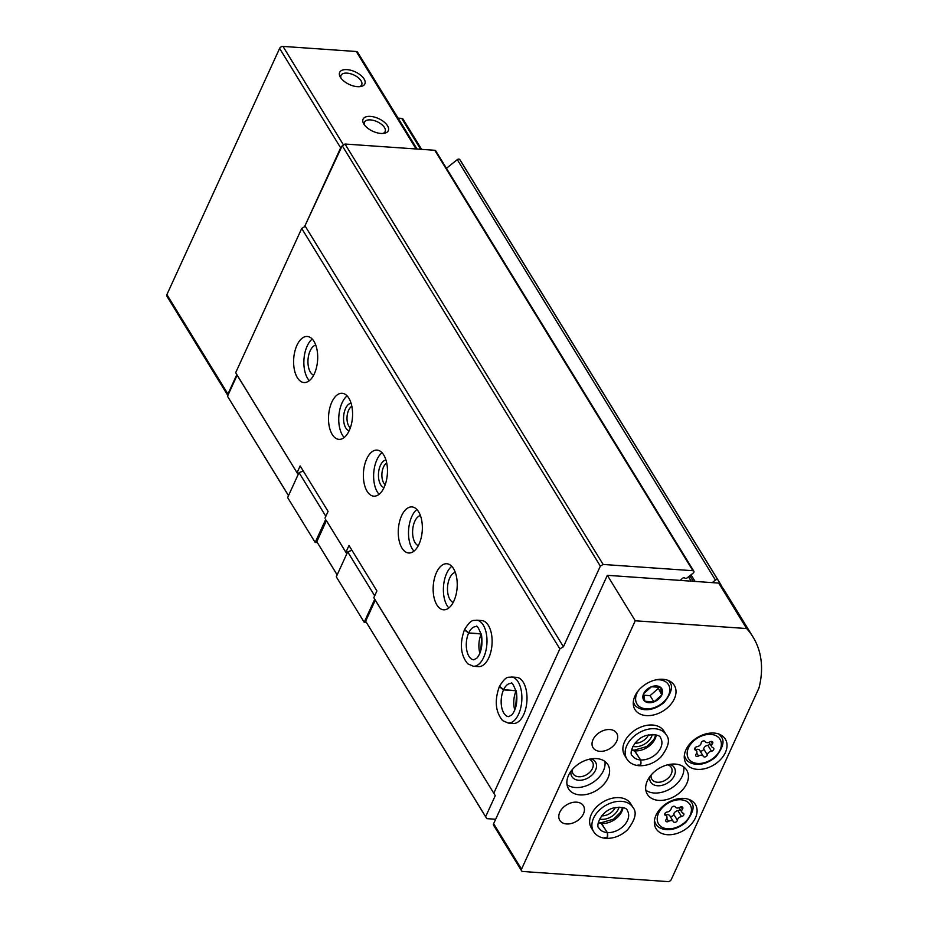 <?xml version="1.0" encoding="UTF-8"?>
<svg xmlns="http://www.w3.org/2000/svg" width="928" height="928" viewBox="0 0 928 928"><rect width="100%" height="100%" fill="white"/><g stroke="black" fill="none" stroke-linecap="round" stroke-linejoin="round"><path stroke-width="1.39" d="M351.851 406.29A11.356 5.881 -86 0 0 347.049 416.776A11.356 5.881 -86 0 0 350.343 427.831M288.48 495.668L227.499 396.233L237.139 375.19L235.677 372.696L301.716 228.462L304.512 226.78L340.657 147.842A2.772 1.914 -31.5 0 1 341.852 146.485L345.007 144.026L434.78 150.278A1.844 1.276 -31.5 0 1 435.684 150.765L693.831 571.196A1.844 1.276 -31.5 0 1 693.193 573.075L687.196 577.842A1.844 1.276 -31.5 0 1 684.829 578.086A1.844 1.276 -31.5 0 0 682.312 578.457L680.236 580.406M495.656 819.262L486.782 818.647L365.644 621.226L485.634 816.675L495.274 795.632L375.272 600.184L365.644 621.226M337.142 574.919L316.808 541.685L337.177 574.861M288.515 495.61L227.499 396.233M298.143 474.556L237.139 375.19M346.805 553.819L326.436 520.643L316.808 541.685M298.155 474.544L235.677 372.696M346.817 553.796L326.436 520.643M314.383 373.706A23.096 11.971 -86 0 0 317.028 349.786A23.096 11.971 -86 0 0 307.261 336.47A23.096 11.971 -86 0 0 293.712 358.672A23.096 11.971 -86 0 0 304.048 382.545A23.096 11.971 -86 0 0 314.383 373.706M349.264 430.522A23.096 11.971 -86 0 0 351.909 406.603A23.096 11.971 -86 0 0 342.142 393.286A23.096 11.971 -86 0 0 328.605 415.489A23.096 11.971 -86 0 0 338.929 439.362A23.096 11.971 -86 0 0 349.264 430.522M384.146 487.339A23.096 11.971 -86 0 0 386.79 463.42A23.096 11.971 -86 0 0 377.023 450.103A23.096 11.971 -86 0 0 363.486 472.306A23.096 11.971 -86 0 0 373.822 496.178A23.096 11.971 -86 0 0 384.146 487.339M419.027 544.156A23.096 11.971 -86 0 0 421.672 520.225A23.096 11.971 -86 0 0 411.916 506.92A23.096 11.971 -86 0 0 398.367 529.122A23.096 11.971 -86 0 0 408.703 552.995A23.096 11.971 -86 0 0 419.027 544.156M453.908 600.973A23.096 11.971 -86 0 0 456.553 577.042A23.096 11.971 -86 0 0 446.797 563.737A23.096 11.971 -86 0 0 433.248 585.939A23.096 11.971 -86 0 0 443.584 609.8A23.096 11.971 -86 0 0 453.908 600.973M476.551 620.194A23.096 11.971 -86 0 1 486.887 644.055A23.096 11.971 -86 0 1 473.35 666.269L478.465 666.617A23.096 11.971 -86 0 0 488.789 657.79A23.096 11.971 -86 0 0 491.446 633.859A23.096 11.971 -86 0 0 481.678 620.542L476.551 620.194C473.454 621.087 471.842 617.909 464.603 629.462M511.444 677.011A23.096 11.971 -86 0 1 521.78 700.872A23.096 11.971 -86 0 1 508.231 723.074L513.346 723.434A23.096 11.971 -86 0 0 523.682 714.606A23.096 11.971 -86 0 0 526.327 690.676A23.096 11.971 -86 0 0 516.56 677.359L511.444 677.011C508.335 677.904 506.723 674.726 499.484 686.279M324.986 518.137L328.071 511.386L300.162 465.937L297.076 472.688M495.274 795.632L373.822 597.678L376.907 590.927L348.998 545.478L345.912 552.23M493.812 793.127L559.851 648.892L301.716 228.462M486.782 818.647L485.634 816.675M373.822 597.678L375.272 600.184M417.066 149.048L357.628 52.235A2.772 1.914 -31.5 0 0 356.259 51.504L282.97 46.4A2.772 1.914 -31.5 0 0 279.606 48.418L166.889 294.605A2.772 1.914 -31.5 0 0 166.901 296.229L227.847 395.49A2.772 1.914 -31.5 0 1 227.94 394.04L236.814 374.645M304.512 226.78L341.852 146.485M357.489 86.675A13.85 6.96 24.6 0 0 360.818 86.524A13.85 6.96 24.6 0 0 362.813 77.279A13.85 6.96 24.6 0 0 346.005 69.588A13.85 6.96 24.6 0 0 340.309 77.128A13.85 6.96 24.6 0 0 357.489 86.675M380.921 133.446A13.85 6.96 24.6 0 0 384.262 133.296A13.85 6.96 24.6 0 0 386.245 124.05A13.85 6.96 24.6 0 0 369.448 116.36A13.85 6.96 24.6 0 0 363.753 123.9A13.85 6.96 24.6 0 0 380.921 133.446M398.077 118.123L401.685 118.378A2.772 1.914 -31.5 0 1 403.042 119.097L421.625 149.362M446.449 168.281L457.284 159.639A1.844 1.276 -31.5 0 1 459.766 159.535A115.466 79.912 -31.5 0 1 461.402 162.052L719.536 582.482A115.466 79.912 -31.5 0 1 722.112 587.169M559.851 648.892L563.435 646.746L305.3 226.316M563.435 646.746L600.346 566.138L342.212 145.696M600.346 566.138L603.142 564.456L345.007 144.026M603.142 564.456L692.914 570.708A1.844 1.276 -31.5 0 1 693.831 571.196M712.205 582.633L715.418 580.07A1.844 1.276 -31.5 0 1 717.901 579.965A115.466 79.912 -31.5 0 1 719.536 582.482M382.904 133.458A11.356 5.707 24.6 0 0 385.12 131.614A11.356 5.707 24.6 0 0 377.162 121.696A11.356 5.707 24.6 0 0 364.46 122.16A11.356 5.707 24.6 0 0 364.518 125.036M359.461 86.687A11.356 5.707 24.6 0 0 361.676 84.842A11.356 5.707 24.6 0 0 353.73 74.924A11.356 5.707 24.6 0 0 341.028 75.388A11.356 5.707 24.6 0 0 341.075 78.265M455.288 572.367A15.242 7.9 -86 0 0 447.551 586.937A15.242 7.9 -86 0 0 453.189 602.423M451.762 566.312A23.096 11.971 -86 0 0 443.491 586.647A23.096 11.971 -86 0 0 448.862 607.933M420.407 515.55A15.242 7.9 -86 0 0 412.67 530.12A15.242 7.9 -86 0 0 418.308 545.618M416.881 509.495A23.096 11.971 -86 0 0 408.61 529.83A23.096 11.971 -86 0 0 413.981 551.116M386.732 463.107A11.356 5.881 -86 0 0 381.93 473.593A11.356 5.881 -86 0 0 385.224 484.648M385.955 460.044A13.85 7.18 -86 0 0 378.508 473.35A13.85 7.18 -86 0 0 384.041 487.571M382 452.69A23.096 11.971 -86 0 0 373.729 473.025A23.096 11.971 -86 0 0 379.1 494.299M351.074 403.228A13.85 7.18 -86 0 0 343.615 416.533A13.85 7.18 -86 0 0 349.16 430.754M347.118 395.873A23.096 11.971 -86 0 0 338.848 416.208A23.096 11.971 -86 0 0 344.207 437.494M315.752 345.112A15.242 7.9 -86 0 0 308.015 359.67A15.242 7.9 -86 0 0 313.664 375.167M312.226 339.056A23.096 11.971 -86 0 0 303.966 359.391A23.096 11.971 -86 0 0 309.326 380.677M374.726 599.244L364.194 622.27L366.328 622.41M374.68 595.811L347.698 551.87L336.284 576.81L364.194 622.27M347.698 551.87L351.956 550.292M325.832 516.27L299.036 472.619L287.622 497.559L315.172 542.439L317.33 542.59M299.036 472.619L303.294 471.03M325.716 519.413L315.172 542.439M521.536 870.766L493.626 825.317A2.772 1.914 -31.5 0 1 493.626 823.693L607.341 575.325L718.713 583.086A115.466 79.912 -31.5 0 1 725.128 591.577L753.026 637.026A115.466 79.912 -31.5 0 1 758.965 688.031L671.257 879.582A2.772 1.914 -31.5 0 1 667.905 881.6L522.905 871.496A2.772 1.914 -31.5 0 1 521.536 870.766A2.772 1.914 -31.5 0 1 521.536 869.153L635.251 620.774L746.622 628.534A115.466 79.912 -31.5 0 1 753.026 637.026M644.844 701.266L643.614 693.68L651.491 686.743L660.585 687.37L661.815 694.956L653.938 701.893L644.844 701.266M653.938 701.904A10.672 7.389 -31.5 0 1 642.93 695.872A10.672 7.389 -31.5 0 1 656.548 685.931A10.672 7.389 -31.5 0 1 662.499 692.764A10.672 7.389 -31.5 0 1 653.938 701.904L650.099 695.652L643.765 695.211M607.341 575.325L635.251 620.774M718.713 583.086L746.622 628.534M662.94 679.284A23.096 15.985 -31.5 0 1 674.308 685.363A23.096 15.985 -31.5 0 1 662.998 711.068A23.096 15.985 -31.5 0 1 634.949 709.526A23.096 15.985 -31.5 0 1 639.496 689.353A23.096 15.985 -31.5 0 1 662.94 679.284M576.601 802.163A13.85 9.593 -31.5 0 1 583.422 805.817A13.85 9.593 -31.5 0 1 576.624 821.234A13.85 9.593 -31.5 0 1 559.804 820.317A13.85 9.593 -31.5 0 1 562.53 808.207A13.85 9.593 -31.5 0 1 576.601 802.163M596.553 758.594A23.096 15.985 -31.5 0 1 607.91 764.672A23.096 15.985 -31.5 0 1 596.6 790.366A23.096 15.985 -31.5 0 1 568.551 788.835A23.096 15.985 -31.5 0 1 573.098 768.662A23.096 15.985 -31.5 0 1 596.553 758.594M609.847 729.547A13.85 9.593 -31.5 0 1 616.668 733.19A13.85 9.593 -31.5 0 1 609.882 748.606A13.85 9.593 -31.5 0 1 593.05 747.69A13.85 9.593 -31.5 0 1 595.776 735.591A13.85 9.593 -31.5 0 1 609.847 729.547M626.852 758.965L624.579 755.264A23.096 15.985 -31.5 0 1 629.126 735.092A23.096 15.985 -31.5 0 1 652.57 725.023A23.096 15.985 -31.5 0 1 663.938 731.102L666.211 734.79A23.096 15.985 148.5 0 0 638.162 733.259A23.096 15.985 148.5 0 0 626.852 758.965C629.393 762.932 633.418 765.171 638.916 765.704M593.595 831.581L591.333 827.892A23.096 15.985 -31.5 0 1 595.869 807.72A23.096 15.985 -31.5 0 1 619.324 797.651A23.096 15.985 -31.5 0 1 630.692 803.729L632.954 807.418A23.096 15.985 148.5 0 0 604.917 805.875A23.096 15.985 148.5 0 0 593.595 831.581C596.147 835.548 600.172 837.798 605.659 838.32M675.352 764.092A23.096 15.985 -31.5 0 1 686.72 770.159A23.096 15.985 -31.5 0 1 675.398 795.864A23.096 15.985 -31.5 0 1 647.361 794.322A23.096 15.985 -31.5 0 1 651.897 774.149A23.096 15.985 -31.5 0 1 675.352 764.092M684.029 798.416A23.096 15.985 -31.5 0 1 695.397 804.483A23.096 15.985 -31.5 0 1 684.075 830.189A23.096 15.985 -31.5 0 1 656.038 828.658A23.096 15.985 -31.5 0 1 660.574 808.485A23.096 15.985 -31.5 0 1 684.029 798.416M713.957 733.05A23.096 15.985 -31.5 0 1 725.325 739.129A23.096 15.985 -31.5 0 1 714.003 764.834A23.096 15.985 -31.5 0 1 685.966 763.292A23.096 15.985 -31.5 0 1 690.502 743.119A23.096 15.985 -31.5 0 1 713.957 733.05M705.152 741.53A3.874 2.68 148.5 0 0 705.21 741.634A3.874 2.68 148.5 0 0 709.966 741.866A2.216 1.531 148.5 0 1 712.681 742.006A2.216 1.531 148.5 0 1 712.379 743.792A3.874 2.68 148.5 0 0 711.846 746.912A3.874 2.68 148.5 0 0 713.029 747.794A2.216 1.531 148.5 0 1 713.702 748.304A2.216 1.531 148.5 0 1 713.423 750.056A2.216 1.531 148.5 0 1 711.474 751.193A3.874 2.68 148.5 0 0 707.31 754.87A2.216 1.531 148.5 0 1 705.57 756.796A2.216 1.531 148.5 0 1 703.378 756.401A2.216 1.531 148.5 0 1 703.343 756.343A3.874 2.68 148.5 0 0 703.285 756.239A3.874 2.68 148.5 0 0 698.529 756.007A2.216 1.531 148.5 0 1 695.814 755.868A2.216 1.531 148.5 0 1 696.116 754.081A3.874 2.68 148.5 0 0 696.65 750.961A3.874 2.68 148.5 0 0 695.466 750.079A2.216 1.531 148.5 0 1 694.794 749.569A2.216 1.531 148.5 0 1 695.072 747.817A2.216 1.531 148.5 0 1 697.021 746.68A3.874 2.68 148.5 0 0 701.185 743.003A2.216 1.531 148.5 0 1 702.925 741.078A2.216 1.531 148.5 0 1 705.118 741.472A2.216 1.531 148.5 0 1 705.152 741.53L705.083 741.414M675.224 806.896A3.874 2.68 148.5 0 0 675.282 807A3.874 2.68 148.5 0 0 680.038 807.232A2.216 1.531 148.5 0 1 682.753 807.36A2.216 1.531 148.5 0 1 682.451 809.146A3.874 2.68 148.5 0 0 681.918 812.278A3.874 2.68 148.5 0 0 683.101 813.16A2.216 1.531 148.5 0 1 683.774 813.67A2.216 1.531 148.5 0 1 683.495 815.41A2.216 1.531 148.5 0 1 681.546 816.547A3.874 2.68 148.5 0 0 677.382 820.224A2.216 1.531 148.5 0 1 675.642 822.162A2.216 1.531 148.5 0 1 673.45 821.756A2.216 1.531 148.5 0 1 673.415 821.698A3.874 2.68 148.5 0 0 673.357 821.593A3.874 2.68 148.5 0 0 668.601 821.361A2.216 1.531 148.5 0 1 665.886 821.234A2.216 1.531 148.5 0 1 666.188 819.447A3.874 2.68 148.5 0 0 666.733 816.327A3.874 2.68 148.5 0 0 665.538 815.434A2.216 1.531 148.5 0 1 664.866 814.935A2.216 1.531 148.5 0 1 665.144 813.183A2.216 1.531 148.5 0 1 667.093 812.046A3.874 2.68 148.5 0 0 671.269 808.369A2.216 1.531 148.5 0 1 673.009 806.444A2.216 1.531 148.5 0 1 675.19 806.838A2.216 1.531 148.5 0 1 675.224 806.896L675.155 806.78M683.716 766.922A23.096 15.985 -31.5 0 1 670.863 788.475A23.096 15.985 -31.5 0 1 645.83 790.18M669.842 764.37A13.85 9.593 -31.5 0 1 674.006 776.318A13.85 9.593 -31.5 0 1 658.602 785.784A13.85 9.593 -31.5 0 1 649.832 776.655M667.777 764.788A11.356 7.865 -31.5 0 1 671.234 767.375A11.356 7.865 -31.5 0 1 665.678 780.019A11.356 7.865 -31.5 0 1 651.885 779.265A11.356 7.865 -31.5 0 1 651.143 775.008M619.046 807.082A13.85 9.593 -31.5 0 1 599.592 819.03M615.252 807.499A11.356 7.865 -31.5 0 1 601.692 815.828M652.303 734.454A13.85 9.593 -31.5 0 1 632.838 746.402M648.498 734.883A11.356 7.865 -31.5 0 1 634.938 743.2M604.905 761.424A23.096 15.985 -31.5 0 1 592.064 782.988A23.096 15.985 -31.5 0 1 567.02 784.682M591.032 758.884A13.85 9.593 -31.5 0 1 595.208 770.832A13.85 9.593 -31.5 0 1 579.803 780.286A13.85 9.593 -31.5 0 1 571.033 771.156M588.978 759.301A11.356 7.865 -31.5 0 1 592.435 761.888A11.356 7.865 -31.5 0 1 586.867 774.532A11.356 7.865 -31.5 0 1 573.075 773.766A11.356 7.865 -31.5 0 1 572.332 769.521M665.91 814.993A3.874 2.68 -31.5 0 1 669.726 815.689A3.874 2.68 -31.5 0 1 669.784 815.793L673.287 821.5M680.05 809.239A2.216 1.531 -31.5 0 1 677.916 810.643A3.874 2.68 -31.5 0 0 673.751 814.32A2.216 1.531 -31.5 0 1 672.092 816.222A2.216 1.531 -31.5 0 1 669.888 815.944M657.685 686.929L661.815 694.956M657.975 688.704L650.099 695.652M695.838 749.627A3.874 2.68 -31.5 0 1 699.654 750.323A3.874 2.68 -31.5 0 1 699.712 750.427L703.215 756.134M709.978 743.873A2.216 1.531 -31.5 0 1 707.844 745.277A3.874 2.68 -31.5 0 0 703.679 748.954A2.216 1.531 -31.5 0 1 702.009 750.856A2.216 1.531 -31.5 0 1 699.816 750.578M600.857 822.869L607.376 832.578C608.223 836.824 607.515 838.518 605.242 837.671M598.282 822.788A16.623 11.507 148.5 0 0 601.634 823.472L600.683 822.846M601.634 823.472L607.214 832.567C607.944 836.812 607.098 838.494 604.696 837.636M634.102 750.242L640.622 759.951C641.48 764.196 640.761 765.902 638.487 765.055M631.527 750.172A16.623 11.507 148.5 0 0 634.88 750.856L633.928 750.23M634.88 750.856L640.471 759.939C641.19 764.185 640.355 765.878 637.942 765.008M516.061 690.618L503.591 689.748L499.542 686.302M516.096 690.768L503.521 689.887L499.357 686.732M481.168 633.801L468.71 632.931L464.661 629.486M481.214 633.952L468.64 633.07L464.464 629.915M166.889 294.605L227.94 394.04M279.606 48.418L340.657 147.842M282.97 46.4L343.476 144.942M356.259 51.504L416.104 148.979M401.685 118.378L420.662 149.292M692.914 570.708L434.78 150.278M691.186 581.172L688.506 576.798M693.274 581.311L689.852 575.731M695.107 581.438L691.024 574.792M715.418 580.07L457.284 159.639M717.901 579.965L459.766 159.535M493.626 823.693L521.536 869.153M718.782 734.025A20.787 14.384 -31.5 0 1 721.091 736.646L719.71 734.396M721.091 736.646C724.872 740.788 723.086 747.585 715.697 757.039C700.524 769.602 687.207 763.152 685.664 758.396A20.787 14.384 -31.5 0 1 684.377 755.148M710.894 734.408A18.479 12.783 -31.5 0 1 714.572 757.155A18.479 12.783 -31.5 0 1 687.277 755.253A18.479 12.783 -31.5 0 1 710.894 734.408M688.854 799.391A20.787 14.384 -31.5 0 1 691.163 802.001L689.782 799.762M691.163 802.001C694.956 806.154 693.158 812.951 685.78 822.394C670.596 834.956 657.279 828.507 655.736 823.751A20.787 14.384 -31.5 0 1 654.449 820.514M680.966 799.774A18.479 12.783 -31.5 0 1 684.644 822.51A18.479 12.783 -31.5 0 1 657.349 820.607A18.479 12.783 -31.5 0 1 680.966 799.774M668.415 680.514A20.787 14.384 -31.5 0 1 669.552 682.022L668.694 680.63M669.552 682.022C673.345 686.175 671.547 692.972 664.17 702.415C648.985 714.978 635.668 708.528 634.126 703.772A20.787 14.384 -31.5 0 1 633.302 702.078M655.713 679.911A18.479 12.783 -31.5 0 1 659.367 679.795A18.479 12.783 -31.5 0 1 668.021 696.336A18.479 12.783 -31.5 0 1 644.113 708.586A18.479 12.783 -31.5 0 1 638.51 690.478M666.803 818.426L668.601 821.361M673.751 814.32L677.382 820.224M677.916 810.643L681.546 816.547M681.024 806.826L682.451 809.146M664.726 814.1L665.538 815.434M696.719 753.06L698.529 756.007M703.679 748.954L707.31 754.87M707.844 745.277L711.474 751.193M710.952 741.472L712.379 743.792M694.643 748.734L695.466 750.079M601.796 823.484A16.623 11.507 148.5 0 0 623.001 807.615M607.376 832.578A16.623 11.507 148.5 0 0 624.208 825.294A16.623 11.507 148.5 0 0 627.444 810.805C626.945 807.754 622.317 806.803 613.57 807.94C600.114 811.35 595.358 827.242 599.105 828.205A16.623 11.507 148.5 0 0 607.214 832.567M635.042 750.868A16.623 11.507 148.5 0 0 656.258 734.988M640.622 759.951A16.623 11.507 148.5 0 0 657.465 752.666A16.623 11.507 148.5 0 0 660.701 738.178C660.191 735.138 655.562 734.176 646.816 735.312C633.36 738.723 628.616 754.615 632.362 755.578A16.623 11.507 148.5 0 0 640.471 759.939M516.107 690.815A16.623 8.619 -86 0 0 514.773 710.048M503.521 689.887A16.623 8.619 -86 0 0 501.654 707.09A16.623 8.619 -86 0 0 508.683 716.625L511.92 714.827C516.13 709.398 517.638 701.916 516.455 692.381C513.509 684.609 511.688 681.639 510.992 683.46A16.623 8.619 -86 0 0 503.591 689.748M481.226 633.998A16.623 8.619 -86 0 0 479.88 653.231M468.64 633.07A16.623 8.619 -86 0 0 466.772 650.273A16.623 8.619 -86 0 0 473.79 659.82L477.038 658.01C481.249 652.581 482.757 645.099 481.574 635.564C478.616 627.792 476.795 624.822 476.11 626.644A16.623 8.619 -86 0 0 468.71 632.931M693.239 581.311L689.829 575.754M685.664 758.396L684.284 756.146M655.736 823.751L654.356 821.512M634.126 703.772L633.279 702.38M669.726 815.689L673.357 821.593M679.11 807.696L681.918 812.278M664.958 813.45L666.733 816.327M699.654 750.323L703.285 756.239M709.038 742.342L711.846 746.912M694.886 748.084L696.65 750.961M600.88 822.811L613.547 819.157L620.554 812.325L622.63 807.499M598.351 822.405L600.683 822.788M632.954 807.418C637.165 812.29 635.32 819.784 627.456 829.899C621.064 835.734 613.965 838.552 606.17 838.355M634.126 750.184L646.793 746.53L653.811 739.709L655.876 734.883M631.597 749.789L633.928 750.172M666.211 734.79C670.41 739.662 668.578 747.156 660.701 757.271C654.31 763.106 647.222 765.925 639.415 765.739M516.629 693.436L515.643 707.519M508.231 723.074L502.605 720.604C495.494 711.904 494.38 700.605 499.299 686.708M481.748 636.631L480.762 650.702M473.35 666.269L467.724 663.787C460.601 655.087 459.499 643.788 464.406 629.892"/></g></svg>
